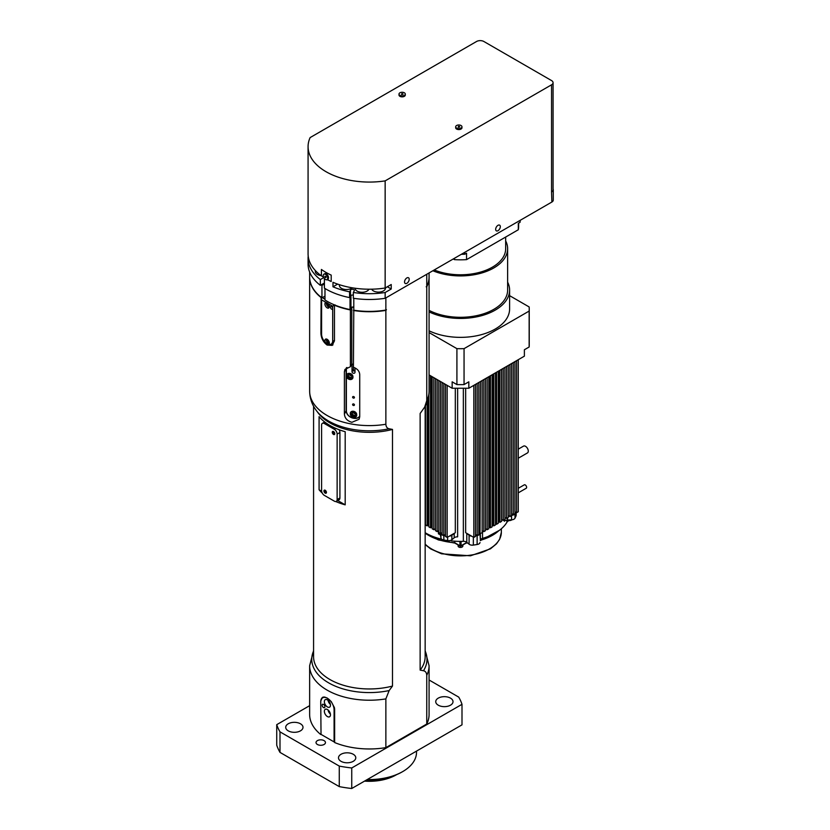 <?xml version="1.0" encoding="UTF-8"?>
<svg xmlns="http://www.w3.org/2000/svg" width="830" height="830" viewBox="0 0 830 830"><rect width="100%" height="100%" fill="white"/><g stroke="black" fill="none" stroke-linecap="round" stroke-linejoin="round"><path stroke-width="1.25" d="M321.023 734.374L320.743 702.139A9.431 5.447 60 0 1 327.414 698.289A9.431 5.447 60 0 1 334.085 709.837L334.085 741.916L320.743 734.218M309.642 705.666L276.732 724.663A94.288 54.438 0 0 0 280.001 731.863L339.263 766.08A94.288 54.438 0 0 0 351.744 767.968L461.999 704.317A94.288 54.438 0 0 0 458.72 697.107L429.079 679.998M324.084 744.479A4.71 2.718 180 0 1 318.938 745.07A4.71 2.718 180 0 1 316.033 742.56A4.71 2.718 180 0 1 320.743 739.831A4.71 2.718 180 0 1 325.464 742.56A4.71 2.718 180 0 1 324.084 744.479M450.483 705.189A8.642 4.99 180 0 1 441.062 706.268A8.642 4.99 180 0 1 435.729 701.661A8.642 4.99 180 0 1 444.372 696.671A8.642 4.99 180 0 1 453.014 701.661A8.642 4.99 180 0 1 450.483 705.189M353.248 761.328A8.642 4.99 180 0 1 343.827 762.407A8.642 4.99 180 0 1 338.495 757.8A8.642 4.99 180 0 1 347.137 752.81A8.642 4.99 180 0 1 355.78 757.8A8.642 4.99 180 0 1 353.248 761.328M300.47 730.846A8.642 4.99 180 0 1 291.05 731.936A8.642 4.99 180 0 1 285.707 727.319A8.642 4.99 180 0 1 294.349 722.328A8.642 4.99 180 0 1 303.002 727.319A8.642 4.99 180 0 1 300.47 730.846M320.764 734.529A59.719 34.476 180 0 1 309.642 714.485L309.642 665.743A59.719 34.476 0 0 0 385.867 698.881L389.156 690.56L392.497 686.057L392.497 429.421L389.156 428.768C387.164 428.373 386.064 426.869 385.867 424.255L385.867 310.389L386.448 309.725L385.867 310.067L385.867 297.877M429.079 272.925L429.079 276.93A59.719 34.476 0 0 1 426.755 286.454L426.174 286.796L426.755 286.775L426.755 400.651L424.638 407.157L420.136 413.465L420.136 670.101L423.476 670.754C425.468 671.148 426.558 672.653 426.755 675.267A59.719 34.476 0 0 0 429.079 665.743L429.079 714.485A59.719 34.476 180 0 1 426.755 724.019L385.867 747.623A59.719 34.476 180 0 1 334.656 742.549L334.407 707.616L331.253 701.578L327.134 697.999L324.561 697.024L322.507 697.345L320.795 700.873M309.642 272.053L309.642 276.93A59.719 34.476 0 0 0 321.947 297.887L324.976 296.144M324.976 288.498L324.976 299.993A59.719 34.476 0 0 0 350.032 309.549L350.945 307.837L350.945 295.418M335.071 304.88L334.459 305.222L334.459 340.829L332.197 345.384L327.134 345.062C323.202 342.116 321.127 338.101 320.909 333.006L321.137 297.264M468.826 381.831L464.053 384.581A68.755 39.695 180 0 1 456.915 384.581L452.153 381.831L452.153 388.243L468.826 388.243L468.826 381.831M529.146 347.002L529.146 311.074A68.755 39.695 0 0 0 529.239 309.009L529.239 344.938A68.755 39.695 180 0 1 529.146 347.002L524.384 349.752L524.384 356.163L468.826 388.243M453.263 258.96L454.415 259.634A58.152 33.574 0 0 0 466.553 259.634L518.314 229.744A58.152 33.574 0 0 0 518.636 226.248L518.636 223.146M466.553 259.634L466.553 253.212L464.821 254.219L464.821 252.289M454.415 259.634L454.415 258.296M518.314 229.744L518.314 223.332L520.047 222.326A59.719 34.476 0 0 0 520.202 220.324M505.667 237.048L505.667 248.699A45.183 26.083 180 0 1 481.182 271.887A45.183 26.083 180 0 1 434.256 269.937M432.845 270.746A47.144 27.224 0 0 0 481.929 272.935A47.144 27.224 0 0 0 507.628 248.699A47.144 27.224 0 0 0 505.667 240.928M507.628 248.699L507.628 290.085A47.144 27.224 180 0 1 479.75 314.923A47.144 27.224 180 0 1 429.079 310.379M429.079 311.883A49.115 28.355 0 0 0 481.338 315.753A49.115 28.355 0 0 0 509.599 290.085A49.115 28.355 0 0 0 507.628 282.138M509.599 290.085L509.599 309.009A49.115 28.355 180 0 1 481.338 334.677A49.115 28.355 180 0 1 429.079 330.807M529.239 309.009A68.755 39.695 0 0 0 529.146 306.944L509.599 295.656M464.053 384.581L464.053 348.652L529.146 311.074M456.915 384.581L456.915 348.652A68.755 39.695 0 0 0 464.053 348.652M429.079 332.581L456.915 348.652M461.335 254.302A59.719 34.476 0 0 0 464.821 254.219M326.024 277.345L325.474 277.666L324.914 276.234L326.024 276.878L325.474 277.666M325.723 276.504L324.914 276.981M323.897 274.201L324.727 273.724A3.144 1.816 60 0 1 327.155 274.564A3.144 1.816 60 0 1 328.524 277.728A3.144 1.816 60 0 1 327.871 279.171L327.041 279.648A3.144 1.816 -120 0 0 327.694 278.216A3.144 1.816 -120 0 0 326.325 275.052A3.144 1.816 -120 0 0 323.897 274.201A3.144 1.816 -120 0 0 323.897 277.832A3.144 1.816 -120 0 0 327.041 279.648M401.502 94.444L401.907 93.572L403.027 94.215L401.502 94.444M402.789 94.35L402.789 93.707M401.907 94.506L401.907 93.572M405.289 94.081L405.289 95.035A3.144 1.816 180 0 1 404.366 96.322A3.144 1.816 180 0 1 400.942 96.716A3.144 1.816 180 0 1 399.002 95.035L399.002 94.081A3.144 1.816 0 0 0 400.942 95.751A3.144 1.816 0 0 0 404.366 95.357A3.144 1.816 0 0 0 405.289 94.081A3.144 1.816 0 0 0 402.145 92.265A3.144 1.816 0 0 0 399.002 94.081M458.181 127.166L458.585 126.295L459.696 126.938L458.181 127.166M459.457 127.073L459.457 126.43M458.585 127.229L458.585 126.295M461.968 126.793L461.968 127.758A3.144 1.816 180 0 1 461.044 129.044A3.144 1.816 180 0 1 457.621 129.439A3.144 1.816 180 0 1 455.68 127.758L455.68 126.793A3.144 1.816 0 0 0 457.621 128.474A3.144 1.816 0 0 0 461.044 128.079A3.144 1.816 0 0 0 461.968 126.793A3.144 1.816 0 0 0 458.824 124.988A3.144 1.816 0 0 0 455.68 126.793M308.2 256.076A61.296 35.389 0 0 0 308.075 258.327L308.075 264.096A61.296 35.389 0 0 0 320.349 285.344L324.395 283.009M324.395 278.548L324.395 288.135A61.296 35.389 0 0 0 349.575 297.586L349.575 291.818L350.488 290.095A1.961 1.131 180 0 1 352.657 289.307A1.961 1.131 180 0 1 354.327 290.427A1.961 1.131 180 0 1 354.244 290.759L353.331 292.471L353.331 298.25A61.296 35.389 0 0 0 385.151 298.292L551.888 202.022A4.71 2.718 0 0 0 553.268 200.103L553.268 189.831A4.71 2.718 0 0 0 553.071 189.064M349.575 297.586L350.488 295.864A1.961 1.131 180 0 1 353.331 295.21M324.354 495.386A3.932 2.272 60 0 1 321.584 490.572L321.584 425.136A3.932 2.272 60 0 1 322.393 423.331A3.932 2.272 60 0 1 324.354 423.528L334.355 429.307A3.932 2.272 60 0 1 337.136 434.121L337.136 499.556A3.932 2.272 60 0 1 336.326 501.351A3.932 2.272 60 0 1 334.355 501.164L324.354 495.386M339.076 429.733A3.932 2.272 60 0 1 339.916 432.513L339.916 497.959A3.932 2.272 60 0 1 339.107 499.753L336.326 501.351M334.77 433.862A1.764 1.017 60 0 1 333.39 431.486M333.66 431.642A4.326 2.49 -120 0 0 334.77 433.551M333.525 431.548A1.764 1.017 60 0 1 334.677 433.104A1.764 1.017 60 0 1 334.407 434.526A1.764 1.017 60 0 1 332.643 433.499A1.764 1.017 60 0 1 332.643 431.465A1.764 1.017 60 0 1 333.525 431.548M326.439 492.564A1.764 1.017 60 0 1 325.059 490.188M325.329 490.343A4.326 2.49 -120 0 0 326.439 492.263M325.194 490.25A1.764 1.017 60 0 1 326.346 491.817A1.764 1.017 60 0 1 326.076 493.228A1.764 1.017 60 0 1 324.312 492.211A1.764 1.017 60 0 1 324.312 490.167A1.764 1.017 60 0 1 325.194 490.25M321.635 491.246L319.083 489.773L319.083 416.639A55.786 32.214 0 0 0 345.187 431.704L345.187 504.848L337.737 500.542M331.201 281.526L328.058 279.969A61.296 35.389 0 0 0 331.201 281.526L331.201 275.104A61.296 35.389 0 0 1 321.407 269.449L321.407 275.861L323.544 277.096M551.888 202.022L551.556 191.948A5.188 2.998 0 0 0 553.071 189.831L553.071 82.689A5.188 2.998 0 0 0 551.556 80.572L483.88 41.5A5.188 2.998 0 0 0 476.545 41.5L310.14 137.573A61.296 35.389 0 0 0 308.075 146.682A61.296 35.389 0 0 0 385.151 180.878L551.556 84.805A5.188 2.998 0 0 0 553.071 82.689M551.888 191.761A4.71 2.718 0 0 0 553.268 189.831M353.009 411.421L353.009 411.711A1.961 1.536 -152.1 0 0 355.966 413.548M355.8 412.572A1.276 0.996 27.9 0 1 353.694 411.317M349.254 373.542L349.254 373.842A1.961 1.536 -152.1 0 0 352.211 375.679M352.045 374.704A1.276 0.996 27.9 0 1 349.938 373.438M353.383 364.287L353.435 369.443A1.567 1.224 27.9 0 1 353.383 369.111M353.435 369.443L353.435 371.031M353.788 298.323L353.788 310.213A59.719 34.476 0 0 0 385.867 310.067M353.788 309.434L353.414 367.254C357.325 368.707 359.432 371.114 359.722 374.475L359.722 416.816L359.12 419.254L351.899 422.304C347.303 420.997 344.803 418.268 344.398 414.108L344.398 371.767L344.958 369.412L350.405 366.725L350.405 309.943L351.661 307.245A1.961 1.131 180 0 1 352.159 307.1L353.788 307.39M324.395 283.32L321.988 284.711A59.324 34.248 180 0 1 321.75 284.524M349.783 296.424L350.032 297.036L350.872 295.459M349.876 297.005A59.719 34.476 0 0 0 350.032 297.036L350.032 309.549M321.988 284.711L321.947 285.375L324.395 283.964M321.231 284.825A59.719 34.476 0 0 0 321.947 285.375L321.947 297.887M353.788 307.183A1.961 1.131 0 0 0 352.159 307.1M351.661 307.245A1.961 1.131 0 0 0 350.945 307.837M426.755 286.454L426.755 274.263M385.514 287.813L385.514 288.031A7.076 4.088 180 0 1 383.439 290.915A7.076 4.088 180 0 1 371.653 289.193M368.935 289.214A7.076 4.088 180 0 1 367.088 291.081A7.076 4.088 180 0 1 359.411 291.973A7.076 4.088 180 0 1 355.022 288.238M352.221 287.803A7.076 4.088 180 0 1 351.453 288.321A7.076 4.088 180 0 1 343.755 289.214A7.076 4.088 180 0 1 339.387 285.437L339.387 284.69M320.971 275.55A7.076 4.088 180 0 1 315.327 271.545L315.327 270.528M404.542 281.961A3.289 1.899 -60 0 1 405.974 278.652A3.289 1.899 -60 0 1 408.516 277.77A3.289 1.899 -60 0 1 408.516 281.567A3.289 1.899 -60 0 1 405.227 283.466A3.289 1.899 -60 0 1 404.542 281.961M495.666 229.35A3.289 1.899 -60 0 1 497.097 226.04A3.289 1.899 -60 0 1 499.639 225.158A3.289 1.899 -60 0 1 499.639 228.956A3.289 1.899 -60 0 1 496.35 230.854A3.289 1.899 -60 0 1 495.666 229.35M328.058 279.969L325.733 279.627M385.151 298.292L385.151 292.513L391.231 289.006L387.34 286.755M391.231 289.006L391.231 284.514L385.151 288.02L385.151 180.878M353.331 292.471A61.296 35.389 0 0 0 385.151 292.513M337.644 284.109L332.986 286.796A61.296 35.389 0 0 0 349.575 291.818M332.986 286.796L332.986 282.314A61.296 35.389 0 0 0 385.151 288.02M320.349 285.344L320.349 279.565L323.762 277.594M308.075 258.327A61.296 35.389 0 0 0 320.349 279.565M426.755 675.267L426.755 724.019M385.867 747.623L385.867 698.881M425.157 406.233L425.157 656.748A55.786 32.214 180 0 1 420.136 670.101M392.497 686.057A55.786 32.214 180 0 1 313.574 656.748L313.574 406.233M353.414 310.472A59.719 34.476 0 0 0 385.867 310.389M334.459 305.222A59.719 34.476 0 0 0 350.405 309.943M309.642 277.085A59.719 34.476 0 0 0 309.642 277.251A59.719 34.476 0 0 0 320.909 297.399L320.951 296.725M350.405 366.725L351.775 364.131L351.775 307.204M426.755 286.775A59.719 34.476 0 0 0 429.079 277.251A59.719 34.476 0 0 0 429.079 277.085M389.156 428.768A57.612 33.262 0 0 1 316.769 411.109L318.43 413.257A55.786 32.214 0 0 0 392.497 429.421M353.414 364.297A8.02 6.256 -152.1 0 0 351.775 364.131M345.187 504.848A55.786 32.214 180 0 1 335.766 501.528M322.268 493.082A55.786 32.214 180 0 1 319.083 489.773M366.964 779.712A46.356 26.768 0 0 0 402.145 771.91L402.145 771.91A46.356 26.768 0 0 0 402.426 771.755M416.515 751.109L416.515 752.343A47.144 27.224 180 0 1 402.706 771.589L402.145 771.91L402.706 771.589A47.144 27.224 180 0 1 367.265 779.536M461.999 704.317L461.999 724.849L351.744 788.5A94.288 54.438 180 0 1 339.263 786.612L280.001 752.395A94.288 54.438 180 0 1 276.732 745.195L276.732 724.663M351.744 788.5L351.744 767.968M339.263 786.612L339.263 766.08M280.001 752.395L280.001 731.863M352.947 376.696L352.947 377.339A3.341 2.604 27.9 0 1 352.709 378.335A3.341 2.604 27.9 0 1 349.129 379.341A3.341 2.604 27.9 0 1 346.556 376.208L346.556 375.565A3.341 2.604 27.9 0 1 346.805 374.569A3.341 2.604 27.9 0 1 350.374 373.573A3.341 2.604 27.9 0 1 352.947 376.696M352.906 377.754A3.341 2.604 27.9 0 1 349.337 378.107A3.341 2.604 27.9 0 1 347.137 375.129L347.137 374.486A3.341 2.604 27.9 0 1 347.168 374.071M349.804 373.417A1.961 1.536 -152.1 0 0 348.455 374.714L348.455 375.357A1.961 1.536 -152.1 0 0 352.211 376.021L352.211 375.378A1.961 1.536 -152.1 0 0 351.972 374.558M350.322 414.087L350.322 413.444A3.341 2.604 27.9 0 1 350.561 412.448A3.341 2.604 27.9 0 1 354.13 411.441A3.341 2.604 27.9 0 1 356.703 414.575L356.703 415.218A3.341 2.604 27.9 0 1 356.464 416.214A3.341 2.604 27.9 0 1 352.885 417.21A3.341 2.604 27.9 0 1 350.322 414.087L350.893 412.354A3.341 2.604 27.9 0 1 350.934 411.95M356.672 415.623A3.341 2.604 27.9 0 1 353.092 415.986A3.341 2.604 27.9 0 1 350.893 412.998M353.559 411.286A1.961 1.536 -152.1 0 0 352.211 412.593L352.211 413.236A1.961 1.536 -152.1 0 0 355.966 413.9L355.966 413.257A1.961 1.536 -152.1 0 0 355.728 412.437M351.412 364.827A7.47 5.831 27.9 0 1 352.013 364.795L352.127 364.256A7.854 6.132 -152.1 0 0 351.713 364.266M346.39 367.804A7.854 6.132 -152.1 0 0 346.11 369.475L346.11 410.539A7.854 6.132 -152.1 0 0 351.318 417.563A7.854 6.132 -152.1 0 0 359.722 416.691M359.722 416.183A7.47 5.831 27.9 0 1 351.692 417.656A7.47 5.831 27.9 0 1 346.369 410.819L346.369 369.765A7.47 5.831 27.9 0 1 346.95 367.462M355.012 367.918L355.012 372.245A1.567 1.224 -152.1 0 1 352.013 371.716L352.013 364.795M353.507 403.92A0.965 0.757 27.9 0 1 354.369 405.154A0.965 0.757 27.9 0 1 352.657 404.252A0.965 0.757 27.9 0 1 353.507 403.92M353.507 396.533A0.965 0.757 27.9 0 1 354.369 397.778A0.965 0.757 27.9 0 1 352.657 396.875A0.965 0.757 27.9 0 1 353.507 396.533M355.012 371.653L353.269 369.329L352.013 371.716M334.085 741.916L334.635 741.916L334.635 709.837A9.825 5.675 -120 0 0 334.334 707.336M323.472 697.024A9.825 5.675 -120 0 0 322.777 697.325A9.825 5.675 -120 0 0 320.743 701.817L320.743 702.139M323.524 704.411A1.93 1.121 60 0 1 324.789 706.112A1.93 1.121 60 0 1 324.489 707.658A1.93 1.121 60 0 1 322.559 706.548A1.93 1.121 60 0 1 322.559 704.317A1.93 1.121 60 0 1 323.524 704.411M327.414 716.57A4.326 2.49 60 0 1 324.592 712.763A4.326 2.49 60 0 1 325.256 709.297A4.326 2.49 60 0 1 329.572 711.798A4.326 2.49 60 0 1 329.572 716.788A4.326 2.49 60 0 1 327.414 716.57M327.414 706.952A4.326 2.49 60 0 1 324.592 703.145A4.326 2.49 60 0 1 325.256 699.68A4.326 2.49 60 0 1 329.572 702.17A4.326 2.49 60 0 1 329.572 707.16A4.326 2.49 60 0 1 327.414 706.952M328.037 700.323A4.326 2.49 -120 0 0 330.402 704.431M328.037 709.951A4.326 2.49 -120 0 0 330.402 714.059M328.286 279.835L327.497 279.388M308.075 146.682L308.075 253.835A61.296 35.389 0 0 0 321.407 275.861M328.213 303.666A3.144 1.816 60 0 1 328.711 308.003A3.144 1.816 60 0 1 326.283 307.162A3.144 1.816 60 0 1 324.914 303.998A3.144 1.816 60 0 1 325.568 302.566A3.144 1.816 60 0 1 326.055 302.421L332.695 306.249L334.179 304.786M326.429 302.431A3.144 1.816 -120 0 0 326.304 303.199A3.144 1.816 -120 0 0 329.24 307.328M327.58 302.992A1.764 1.017 -120 0 0 327.632 304.973A1.764 1.017 -120 0 0 329.323 306.062M321.801 297.783L321.127 298.167L321.584 299.838L326.055 302.421M332.695 306.249L332.695 308.49A1.567 0.903 60 0 1 332.363 309.217A1.567 0.903 60 0 1 330.796 308.304A1.567 0.903 60 0 1 330.796 306.488A1.567 0.903 60 0 1 332.01 306.913A1.567 0.903 60 0 1 332.695 308.49L332.695 340.57A7.854 4.534 60 0 1 328.867 344.46L325.401 342.458A3.144 1.816 60 0 1 324.914 340.57A3.144 1.816 60 0 1 325.568 339.138A3.144 1.816 60 0 1 328.618 340.798A3.144 1.816 60 0 1 328.867 344.46L328.711 344.575M326.418 339.014A3.144 1.816 -120 0 0 326.304 339.771A3.144 1.816 -120 0 0 329.24 343.9M327.56 339.584A1.764 1.017 -120 0 0 327.643 341.566A1.764 1.017 -120 0 0 329.323 342.624M334.459 305.71L333.899 305.554M520.047 222.326L520.047 220.407M518.273 488.31L524.259 484.855A1.961 1.131 60 0 1 525.245 484.948A1.961 1.131 60 0 1 526.521 486.681A1.961 1.131 60 0 1 526.22 488.258L518.273 492.844M518.273 449.144L523.533 446.115A3.932 2.272 60 0 1 527.465 448.376A3.932 2.272 60 0 1 527.465 452.921L518.273 458.222M452.153 388.243L429.079 374.921M463.348 388.243L463.348 541.336A49.115 28.355 180 0 1 461.957 541.378A49.115 28.355 180 0 1 459.011 541.378A49.115 28.355 180 0 1 451.313 540.89A3.932 2.272 0 0 0 450.991 540.237M441.809 539.251A49.115 28.355 180 0 1 425.157 532.725M438.448 530.889L438.448 533.877A3.932 2.272 180 0 1 440.595 535.713L440.948 538.027A3.932 2.272 0 0 0 443.843 540.019L447.64 540.6A3.932 2.272 0 0 0 451.873 539.718L454.186 537.809A3.932 2.272 180 0 1 457.631 536.844L457.631 388.243M445.482 535.775L443.843 535.526A3.932 2.272 180 0 1 440.948 533.534L438.821 532.601L438.821 380.545M445.482 534.52L443.822 535.485L442.151 534.52L442.151 382.464M442.151 532.601L440.917 533.317M455.317 388.243L455.317 532.694L451.873 535.226A3.932 2.272 180 0 1 449.321 536.159L447.152 537.415L445.482 536.45L445.482 384.394M454.052 533.431L449.321 536.159M473.826 385.359L473.826 537.415L471.648 536.159A3.932 2.272 180 0 1 469.095 535.226L469.095 544.21A3.932 2.272 0 0 0 473.339 545.092L473.339 537.135M480.487 381.51L480.02 533.534A3.932 2.272 180 0 1 477.126 535.526L477.126 544.511L473.339 545.092M477.157 383.429L477.157 535.485L475.486 535.775M469.095 544.21L466.792 542.301L466.792 533.348M463.348 541.336A3.932 2.272 180 0 1 466.792 542.301M506.86 520.099L506.86 522.371A49.115 28.355 180 0 1 482.531 538.369L482.531 530.889M480.373 533.493L480.373 540.195A3.932 2.272 180 0 1 482.531 538.369M480.373 540.195L480.02 533.534M477.126 544.511A3.932 2.272 0 0 0 480.02 542.519M504.37 519.777L504.37 521.261A3.932 2.272 180 0 1 507.545 520.026L511.55 519.819A3.932 2.272 0 0 0 515.005 518.148L516.021 515.959A3.932 2.272 0 0 0 516.156 515.368L516.156 512.452M516.602 360.656L516.602 512.712L515.689 512.183L515.005 513.656A3.932 2.272 180 0 1 511.602 515.326M515.689 512.183L514.942 511.747M514.942 361.621L514.942 513.677L513.272 514.631L511.602 513.677M431.766 376.467L431.766 527.05L430.48 527.787L428.82 526.822L428.82 395.142M428.052 398.981L428.052 525.338L427.149 525.867L425.479 524.902L425.479 405.611M425.209 406.129L425.157 523.803M447.152 385.359L447.152 537.415M451.313 540.89L451.313 540.081M465.651 388.243L465.651 532.694L471.648 536.159M501.673 369.277L501.673 519.487L503.271 520.41L503.271 368.354M498.882 370.886L498.882 521.728L499.94 522.34L499.94 370.284M495.769 372.691L495.769 523.772L496.599 524.259L496.599 372.203M492.916 374.33L492.916 525.338L493.819 525.867L493.819 373.811M489.212 376.467L489.212 527.05L490.489 527.787L490.489 375.731M518.273 359.691L518.273 511.747L516.602 512.712M454.736 541.191L454.736 542.758A45.183 26.083 180 0 1 425.157 533.14M460.484 546.078L461.044 545.756L459.934 545.756L460.484 546.078M461.957 541.378L461.044 541.907L459.011 541.378M466.232 541.938L466.232 542.758L461.044 545.756L461.044 541.907M513.272 362.575L513.272 514.631M511.602 363.54L511.602 515.596L509.942 516.561L508.271 515.596M509.942 364.505L509.942 516.561M508.271 365.47L508.271 517.526L506.601 518.48L504.941 517.526M506.601 366.435L506.601 518.48M504.941 367.389L504.941 519.445L503.271 520.41M501.6 369.319L501.6 521.375L499.94 522.34M498.27 371.238L498.27 523.294L496.599 524.259M495.489 372.846L495.489 524.902L493.819 525.867M492.159 374.766L492.159 526.822L490.489 527.787M488.829 376.696L488.829 528.752L487.158 529.716L485.488 528.752M487.158 377.66L487.158 529.716M485.488 378.615L485.488 530.671L483.828 531.636L482.157 530.671M483.828 379.58L483.828 531.636M482.157 380.545L482.157 532.601L480.487 533.566M480.062 533.317L478.827 532.601M478.827 382.464L478.827 534.52L477.157 535.485L475.486 534.52M475.486 384.394L475.486 536.45L473.826 537.415M443.822 383.429L443.843 540.019M440.481 381.51L440.481 533.566M437.151 379.58L437.151 531.636L435.48 530.671L435.48 378.615M438.821 530.671L437.151 531.636M433.82 377.66L433.82 529.716L432.15 528.752L432.15 376.696M435.48 528.752L433.82 529.716M430.48 375.731L430.48 527.787M427.149 401.845L427.149 525.867M469.095 535.226L466.927 533.431M449.87 540.569A3.341 1.93 180 0 1 449.777 540.621A3.341 1.93 180 0 1 444.413 540.102M511.944 519.788A3.341 1.93 180 0 1 511.612 520.016A3.341 1.93 180 0 1 506.995 520.078M462.839 544.978L462.839 546.078A2.355 1.359 180 0 1 462.154 547.032A2.355 1.359 180 0 1 459.581 547.333A2.355 1.359 180 0 1 458.129 546.078L458.129 544.978M507.794 520.389A2.355 1.359 180 0 1 507.161 521.053A2.355 1.359 180 0 1 506.86 521.199M387.133 777.71A39.29 22.68 180 0 1 366.31 780.086M364.526 781.123A37.931 21.902 0 0 0 396.18 774.888A37.931 21.902 0 0 0 396.574 774.66M339.916 497.959L337.136 499.556M337.136 434.121L339.916 432.513M324.354 423.528L325.723 422.74M335.86 428.436L334.355 429.307M350.488 295.864L350.488 290.095M425.157 651.021A57.612 33.262 180 0 1 423.476 670.754M389.156 690.56A57.612 33.262 180 0 1 330.682 683.972A57.612 33.262 180 0 1 313.574 651.021M424.638 407.157C427.543 402.197 429.027 396.844 429.079 391.117A59.719 34.476 180 0 1 426.755 400.651M385.867 424.255A59.719 34.476 180 0 1 309.642 391.117L309.642 277.251M344.398 414.108L346.12 410.85M344.398 371.767L346.255 368.25M346.556 375.565L347.137 374.486M346.556 376.208L347.137 375.129M350.322 413.444L350.893 412.354M348.994 373.676L348.455 374.714M349.254 373.842L348.455 375.357M352.76 411.556L352.211 412.593M353.009 411.711L352.211 413.236M334.085 709.837L334.656 709.826M551.556 191.948L551.556 84.805M324.976 299.225L322.299 297.68M325.401 342.458A7.854 4.534 60 0 1 321.584 334.158L321.584 299.838M334.459 340.757A1.567 0.903 180 0 1 332.695 340.57M321.117 298.281L321.117 333.515A1.567 0.903 0 0 0 321.584 334.158M440.948 533.534L440.948 538.027M447.64 537.135L447.64 540.6M451.873 539.718L451.873 535.226M454.186 533.348L454.186 537.809M516.021 512.38L516.021 515.959M515.005 518.148L515.005 513.656M511.55 515.627L511.55 519.819M440.595 535.713L440.595 533.493M507.545 520.026L507.545 517.941M501.351 528.762L501.351 532.279A40.857 23.593 180 0 1 471.118 555.062A40.857 23.593 180 0 1 425.157 544.127M508.282 520.493L506.86 521.665M459.934 541.907L459.934 545.756L454.736 542.758M498.488 530.993A45.183 26.083 180 0 1 480.363 540.309M467.238 542.675A45.183 26.083 180 0 1 466.232 542.758M322.393 423.331L324.717 421.993M425.157 650.627L429.079 665.743M313.574 650.627L309.642 665.743M316.769 411.109C312.153 405.206 309.777 398.535 309.642 391.117M429.079 391.117L429.079 277.251M321.117 333.515C322.413 341.794 326.356 345.581 332.965 344.886M501.351 532.279L499.608 539.334L496.465 543.847L490.437 548.848L470.475 555.81L441.57 553.807L430.635 548.9L425.157 544.532M508.759 520.555L506.86 522.122M454.871 543.1L438.385 539.936L425.157 533.379M454.85 543.079L460.09 546.109A0.789 0.789 0 0 0 460.878 546.109L466.128 543.079M499.453 530.287L480.311 540.631M467.601 542.976L466.107 543.1"/></g></svg>
